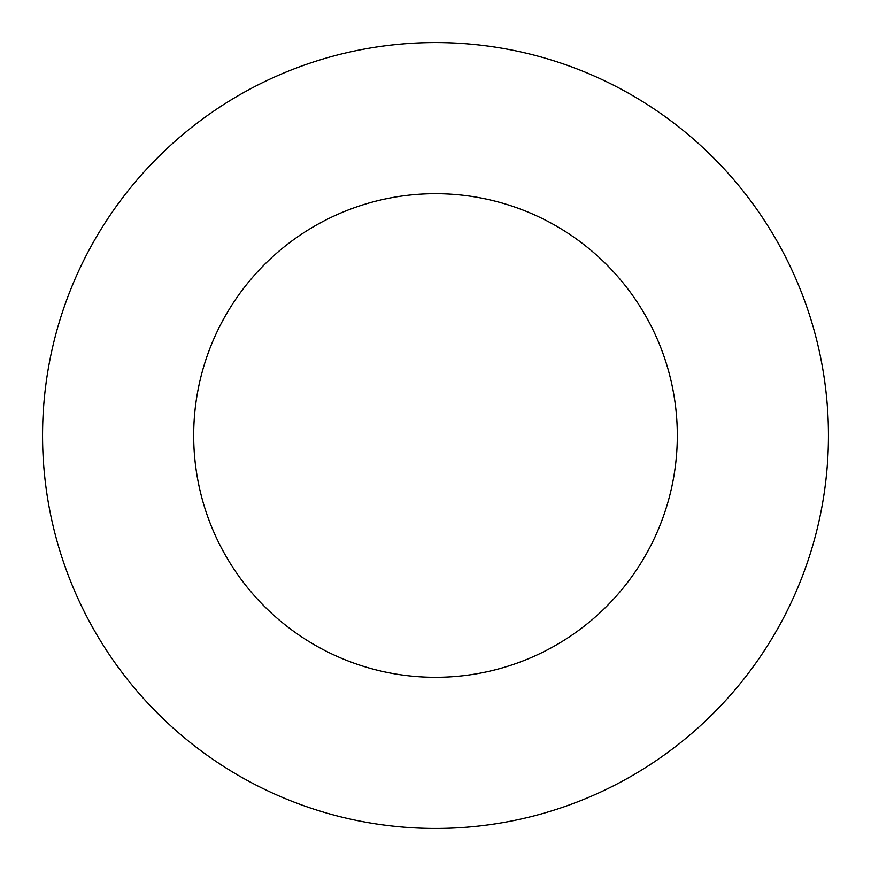 <?xml version="1.0" encoding="UTF-8"?>
<svg xmlns="http://www.w3.org/2000/svg" width="871" height="871" viewBox="0 0 871 871"><rect width="100%" height="100%" fill="white"/><g stroke="black" fill="none" stroke-linecap="round" stroke-linejoin="round"><path stroke-width="1.31" d="M623.886 780.34A392.941 392.941 0 0 0 780.34 247.114A392.941 392.941 0 0 0 247.114 90.66A392.941 392.941 0 0 0 90.66 623.886A392.941 392.941 0 0 0 623.886 780.34A392.941 392.941 0 0 1 90.66 623.886A392.941 392.941 0 0 1 247.114 90.66A392.941 392.941 0 0 1 780.34 247.114A392.941 392.941 0 0 1 623.886 780.34M319.57 223.292A241.811 241.811 0 0 1 647.708 319.57A241.811 241.811 0 0 1 551.43 647.708A241.811 241.811 0 0 1 223.292 551.43A241.811 241.811 0 0 1 319.57 223.292A241.811 241.811 0 0 0 223.292 551.43A241.811 241.811 0 0 0 551.43 647.708A241.811 241.811 0 0 0 647.708 319.57A241.811 241.811 0 0 0 319.57 223.292"/></g></svg>
